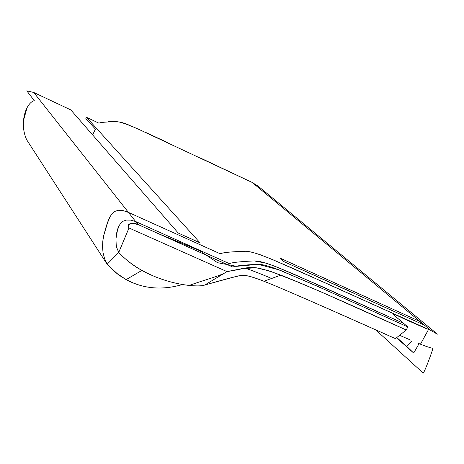 <?xml version="1.0" encoding="UTF-8"?>
<svg xmlns="http://www.w3.org/2000/svg" width="464" height="464" viewBox="0 0 464 464"><rect width="100%" height="100%" fill="white"/><g stroke="black" fill="none" stroke-linecap="round" stroke-linejoin="round"><path stroke-width="0.7" d="M396.79 337.543L406.748 346.411L412.038 340.709L406.748 346.411L413.679 353.04L396.79 337.543M396.529 337.757L413.679 353.04L396.529 337.757M92.597 134.885L95.439 129.172L85.863 118.517L86.472 117.288L200.1 242.898L178.24 233.038L70.812 109.916L33.762 92.481L70.812 109.916L178.24 233.038L200.1 242.898L86.472 117.288L85.863 118.517L95.439 129.172L92.597 134.885M34.272 100.624L26.755 90.834L34.272 100.624C25.758 103.02 19.041 123.441 26.744 139.896L25.769 138.005M23.89 119.033L26.987 108.06M26.755 90.834L33.762 92.481L26.755 90.834M423.847 324.904L283.434 261.406L279.873 258.042L419.369 321.192L423.847 324.904L419.369 321.192L418.638 322.538L419.369 321.192L279.873 258.042L283.434 261.406L355.105 293.666M393.234 314.047C393.414 315.375 401.273 320.844 403.726 323.431L407.85 326.958L406.203 329.968L395.438 338.633C319.597 304.871 281.457 288.069 263.053 280.917C253.535 277.286 247.341 275.471 244.464 275.477L237.928 275.941L204.827 284.989C199.073 287.494 169.157 285.54 141.897 270.408C133.481 265.808 125.761 259.828 118.726 252.474L107.132 264.254L116.168 272.925L126.115 279.635C143.26 288.852 162.069 290.476 182.526 284.519C158.346 291.502 136.752 288.045 117.746 274.16L107.132 264.254L26.744 139.896L107.132 264.254L104.51 258.419L103.031 252.578L102.527 246.796L102.805 241.135L103.687 235.648L108.1 220.881L109.927 216.874L112.143 213.631L114.927 211.358L118.459 210.262L122.908 210.546L128.441 212.402L33.762 92.481L128.441 212.402L220.261 253.802C222.842 252.515 231.472 251.668 246.158 251.262C249.528 251.552 254.214 252.706 260.217 254.73C267.745 257.572 279.287 262.404 294.831 269.23L430.888 330.496L252.219 182.462L137.669 128.83C126.95 124.166 120.188 121.823 117.38 121.8C106.906 121.829 100.752 122.281 98.931 123.175L86.472 117.288M108.013 121.794C115.669 120.866 122.844 122.061 129.549 125.379M145.081 132.147L167.579 142.558M200.587 158.085L252.219 182.462L430.888 330.496L326.018 283.185L273.673 260.066C258.135 253.64 251.25 251.662 246.158 251.262C231.472 251.668 222.842 252.515 220.261 253.802L128.441 212.402L122.908 210.546L118.459 210.262L114.927 211.358L112.143 213.631L109.927 216.874L106.488 225.452L103.687 235.648L102.805 241.135L102.527 246.796L103.031 252.578L104.51 258.419L107.132 264.254L118.726 252.474L116.766 247.614L116.209 244.853L115.942 238.827L116.795 232.336L118.946 225.916L120.75 223.219L123.204 221.195L126.428 220.081L130.541 220.11L135.65 221.525L128.441 212.402L135.65 221.525L229.419 263.656C231.768 262.508 240.05 261.592 254.26 260.919C258.274 260.716 265.988 262.839 277.414 267.281L320.003 285.691L403.726 323.431L396.906 317.596C390.647 312.904 393.252 313.42 404.724 319.145L426.103 328.547M423.029 373.16C423.516 374.332 429.908 358.133 432.987 348.371C429.42 347.594 424.444 345.877 418.058 343.221L420.465 344.195L428.504 329.539M410.64 340.106L399.574 335.304M244.893 268.146C250.003 269.665 259.109 273.186 272.223 278.713M395.438 338.633L406.203 329.968C342.763 301.107 300.962 282.831 280.801 275.14C266.585 269.775 256.789 267.223 251.413 267.484C243.229 267.78 245.845 268.552 226.995 271.602L204.827 284.989L228.346 278.417L240.729 275.471L245.99 275.633C248.924 275.883 254.887 277.75 263.888 281.242C279.374 287.239 323.222 306.373 395.438 338.633M128.992 227.975L118.726 252.474C139.734 274.845 170.456 283.417 189.231 285.447C197.217 286.184 202.414 286.033 204.827 284.989L226.995 271.602L128.992 227.975C128.273 227.122 125.512 221.113 138.423 224.709L135.65 221.525L130.541 220.11L126.428 220.081L123.204 221.195L120.75 223.219L118.946 225.916L117.67 229.03L115.942 238.827L116.209 244.853L116.766 247.614L118.726 252.474L128.992 227.975L226.995 271.602L241.75 268.668L256.186 267.763L269.944 271.098L296.113 281.346L321.297 291.978L406.203 329.968L407.85 326.958L403.726 323.431L294.501 274.45C281.944 269.079 272.635 265.356 266.574 263.285L254.26 260.919C240.05 261.592 231.768 262.508 229.419 263.656L135.65 221.525L138.423 224.709L232.818 267.073C235.178 265.913 243.513 264.985 257.81 264.294C261.847 264.091 269.601 266.214 281.068 270.663L323.808 289.118L407.85 326.958L316.825 285.998L278.684 269.775L258.251 264.335L236.588 266.324L217.558 262.699L199.392 250.525L158.787 233.81L138.423 224.709C135.326 222.772 126.771 222.372 128.992 227.975M430.888 330.496L437.372 334.173M419.085 343.638L413.679 353.04M437.395 334.144L258.489 186.429L252.219 182.462M126.115 279.635L141.897 270.408M280.72 275.175L263.888 281.242M189.231 285.447C203.046 280.273 221.253 275.778 226.705 271.776M423.139 373.033L375.736 329.869"/></g></svg>
